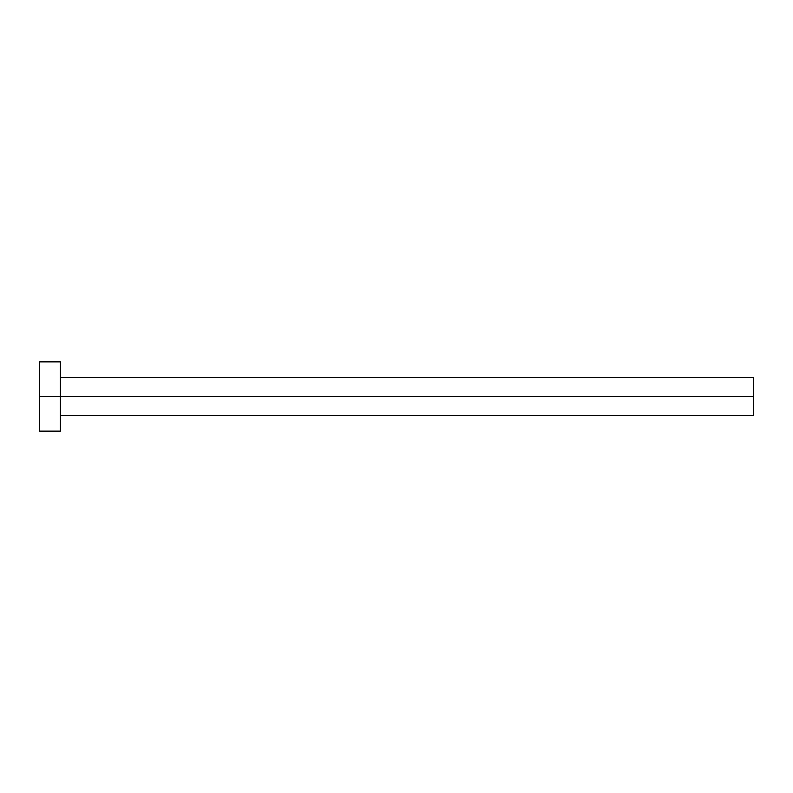 <?xml version="1.0" encoding="UTF-8"?>
<svg xmlns="http://www.w3.org/2000/svg" width="793" height="793" viewBox="0 0 793 793"><rect width="100%" height="100%" fill="white"/><g stroke="black" fill="none" stroke-linecap="round" stroke-linejoin="round"><path stroke-width="0.59" stroke-dasharray="3.96 2.97" d="M60.437 396.5L753.35 396.5L753.35 415.552L753.35 396.5L60.437 396.5L60.437 431.144L60.437 396.5L39.65 396.5L60.437 396.5L60.437 361.856L60.437 396.5M39.65 431.144L39.65 361.856L39.65 431.144M753.35 377.448L753.35 396.5L753.35 377.448"/><path stroke-width="1.19" d="M39.65 431.144L39.65 361.856L39.65 396.5L753.35 396.5L753.35 415.552L753.35 396.5L39.65 396.5L39.65 431.144L60.437 431.144L60.437 361.856L60.437 431.144M753.35 396.5L753.35 377.448L753.35 396.5M60.437 415.552L753.35 415.552M39.65 361.856L60.437 361.856M60.437 377.448L753.35 377.448"/></g></svg>
